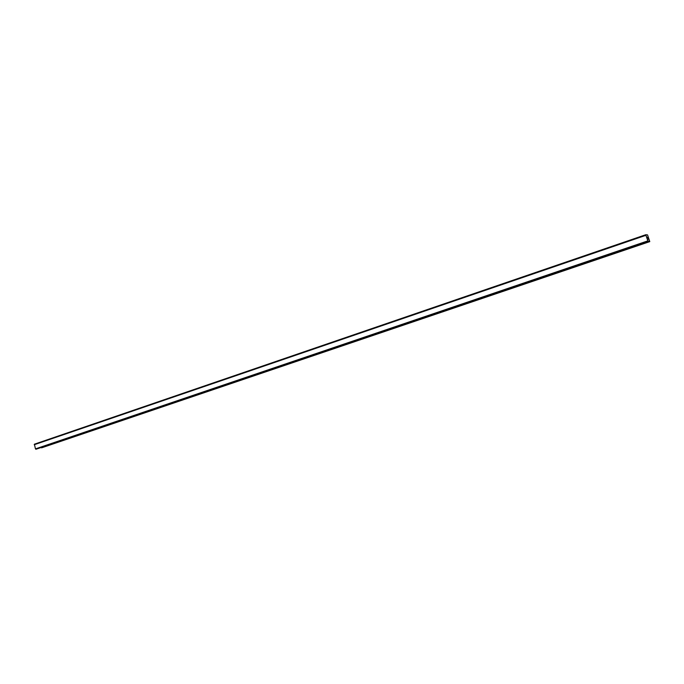 <?xml version="1.0" encoding="UTF-8"?>
<svg xmlns="http://www.w3.org/2000/svg" width="684" height="684" viewBox="0 0 684 684"><rect width="100%" height="100%" fill="white"/><g stroke="black" fill="none" stroke-linecap="round" stroke-linejoin="round"><path stroke-width="1.03" d="M41.117 447.498L41.673 447.815M41.562 447.849L649.783 241.623L41.639 447.823L649.783 241.623L647.543 234.886L645.773 234.732L34.388 444.198L35.457 448.884L36.021 449.234M649.757 241.623L648.099 237.322L646.859 237.228L648.047 241.529L645.764 234.732L34.388 444.198M35.91 449.26L648.03 241.529L35.987 449.243M647.722 240.913L35.457 448.884M649.458 241.007L648.073 241.478M648.697 238.69L647.355 239.143M647.432 239.374L648.765 238.921M34.226 444.728L645.876 235.339M648.099 237.322L646.884 237.741M36.004 449.234L648.056 241.529"/></g></svg>
